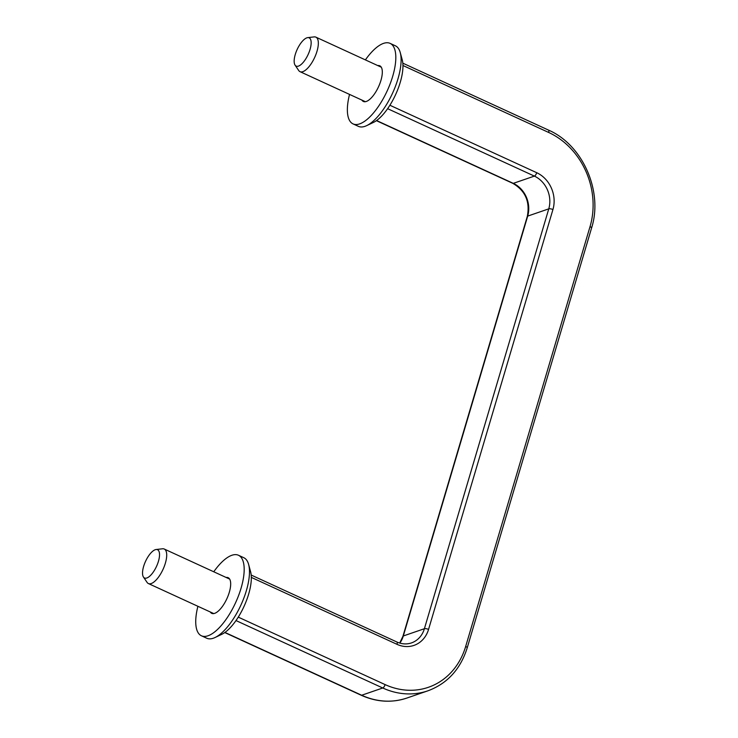 <?xml version="1.0" encoding="UTF-8"?>
<svg xmlns="http://www.w3.org/2000/svg" width="738" height="738" viewBox="0 0 738 738"><rect width="100%" height="100%" fill="white"/><g stroke="black" fill="none" stroke-linecap="round" stroke-linejoin="round"><path stroke-width="1.11" d="M358.308 126.318A44.317 17.205 -65.3 0 0 358.382 126.346A44.317 17.205 -65.3 0 0 366.685 125.626L373.446 122.416A37.989 14.742 -65.3 0 0 398.926 86.42A37.989 14.742 -65.3 0 0 399.599 84.418A37.989 14.742 -65.3 0 0 402.219 59.796L400.254 52.573A44.317 17.205 -65.3 0 0 395.467 45.839A44.317 17.205 -65.3 0 0 395.393 45.802A44.317 17.205 -65.3 0 0 395.319 45.774M349.535 94.409A44.317 17.205 -65.3 0 0 353.004 123.873A44.317 17.205 -65.3 0 0 353.078 123.91A44.317 17.205 -65.3 0 0 387.173 90.922A44.317 17.205 -65.3 0 0 390.162 43.404A44.317 17.205 -65.3 0 0 390.088 43.367A44.317 17.205 -65.3 0 0 365.393 59.889M361.906 100.1A19.631 7.62 -65.3 0 0 363.391 101.475A19.631 7.62 -65.3 0 0 380.236 82.555A19.631 7.62 -65.3 0 0 379.775 65.802A19.631 7.62 -65.3 0 0 377.773 65.581M366.685 125.626A44.317 17.205 -65.3 0 0 396.417 83.634A44.317 17.205 -65.3 0 0 397.201 81.3A44.317 17.205 -65.3 0 0 400.254 52.573M306.842 37.841A15.553 6.042 -65.3 0 0 296.777 50.332A15.553 6.042 -65.3 0 0 295.08 65.156A15.553 6.042 -65.3 0 0 295.145 65.248A15.553 6.042 -65.3 0 0 298.475 66.097A15.553 6.042 -65.3 0 0 309.702 50.544A15.553 6.042 -65.3 0 0 310.163 38.69A15.553 6.042 -65.3 0 0 307.728 37.629A15.553 6.042 -65.3 0 0 306.842 37.841M295.08 65.156L298.706 70.507A18.994 7.371 -65.3 0 0 298.789 70.627A18.994 7.371 -65.3 0 0 300.025 71.669A18.994 7.371 -65.3 0 0 302.848 71.66A18.994 7.371 -65.3 0 0 316.325 53.357A18.994 7.371 -65.3 0 0 316.565 52.666A18.994 7.371 -65.3 0 0 316.667 52.361A18.994 7.371 -65.3 0 0 317.128 38.191A18.994 7.371 -65.3 0 0 315.892 37.149A18.994 7.371 -65.3 0 0 314.148 36.9L307.728 37.629M206.677 638.204A44.317 17.205 -65.3 0 0 206.751 638.232A44.317 17.205 -65.3 0 0 215.062 637.512L221.815 634.302A37.989 14.742 -65.3 0 0 247.295 598.306A37.989 14.742 -65.3 0 0 247.977 596.304A37.989 14.742 -65.3 0 0 250.588 571.682L248.623 564.459A44.317 17.205 -65.3 0 0 243.835 557.725A44.317 17.205 -65.3 0 0 243.761 557.688A44.317 17.205 -65.3 0 0 243.688 557.66M197.904 606.295A44.317 17.205 -65.3 0 0 201.382 635.769A44.317 17.205 -65.3 0 0 201.456 635.796A44.317 17.205 -65.3 0 0 235.542 602.808A44.317 17.205 -65.3 0 0 238.531 555.29A44.317 17.205 -65.3 0 0 238.457 555.253A44.317 17.205 -65.3 0 0 213.762 571.775M210.284 611.986A19.631 7.62 -65.3 0 0 211.76 613.361A19.631 7.62 -65.3 0 0 228.605 594.441A19.631 7.62 -65.3 0 0 228.153 577.688A19.631 7.62 -65.3 0 0 226.142 577.467M215.062 637.512A44.317 17.205 -65.3 0 0 244.785 595.52A44.317 17.205 -65.3 0 0 245.579 593.186A44.317 17.205 -65.3 0 0 248.623 564.459M155.211 549.727A15.553 6.042 -65.3 0 0 145.155 562.218A15.553 6.042 -65.3 0 0 143.449 577.042A15.553 6.042 -65.3 0 0 143.523 577.134A15.553 6.042 -65.3 0 0 146.844 577.983A15.553 6.042 -65.3 0 0 158.08 562.43A15.553 6.042 -65.3 0 0 158.541 550.576A15.553 6.042 -65.3 0 0 156.096 549.515A15.553 6.042 -65.3 0 0 155.211 549.727M143.449 577.042L147.083 582.393A18.994 7.371 -65.3 0 0 147.166 582.513A18.994 7.371 -65.3 0 0 148.403 583.555A18.994 7.371 -65.3 0 0 151.216 583.546A18.994 7.371 -65.3 0 0 164.703 565.243A18.994 7.371 -65.3 0 0 164.934 564.552A18.994 7.371 -65.3 0 0 165.035 564.247A18.994 7.371 -65.3 0 0 165.496 550.078A18.994 7.371 -65.3 0 0 164.26 549.035A18.994 7.371 -65.3 0 0 162.517 548.786L156.096 549.515M224.767 632.558L361.196 695.242A3.164 1.227 -65.3 0 0 361.666 695.242L224.952 632.429M427.883 690.823C447.311 683.6 460.42 669.292 467.2 647.89A3.164 1.015 -163.5 0 0 465.669 646.47A72.813 62.933 -109 0 1 385.107 684.596A3.164 1.227 -65.3 0 1 382.745 687.991A75.977 65.664 -109 0 0 427.883 690.823L406.804 698.074A75.977 65.664 -109 0 1 361.666 695.242L382.745 687.991L236.003 620.566M389.895 105.248L536.729 172.71A28.487 24.622 -109 0 1 552.928 209.555L428.557 629.422A28.487 24.622 -109 0 1 397.035 644.339L251.317 577.393M397.035 644.339A3.164 1.227 -65.3 0 0 396.85 641.977L251.188 575.05M385.107 684.596L238.273 617.134M428.557 629.422A3.164 1.015 -163.5 0 0 424.396 628.721L403.317 635.962A25.323 21.891 -109 0 1 399.821 643.093M552.928 209.555A3.164 1.015 -163.5 0 0 548.768 208.854L527.688 216.105L403.317 635.962A3.164 1.015 -163.5 0 0 402.93 636.294L527.301 216.418C530.161 201.714 525.336 190.69 512.818 183.356L376.389 120.672M536.729 172.71A3.164 1.227 114.7 0 1 534.377 176.105A25.323 21.891 -109 0 1 548.768 208.854L424.396 628.721A25.323 21.891 -109 0 1 411.426 642.927C406.684 644.505 401.823 644.191 396.85 641.977M387.625 108.68L534.377 176.105L513.288 183.356A25.323 21.891 -109 0 1 527.688 216.105A3.164 1.015 -163.5 0 0 527.301 216.418M467.2 647.89L591.572 228.024A3.164 1.015 -163.5 0 0 590.04 226.612L465.669 646.47M376.583 120.534L513.288 183.356A3.164 1.227 114.7 0 1 512.809 183.347M548.491 130.1A3.164 1.227 114.7 0 1 548.657 132.453A72.813 62.933 -109 0 1 590.04 226.612M402.948 65.507L548.657 132.453M395.393 45.802L390.088 43.367M358.382 126.346L353.078 123.91M406.804 698.074C391.721 703.046 376.518 702.096 361.196 695.242M399.682 643.056L402.93 636.285M591.572 228.024C603.315 191.585 582.789 144.833 548.472 130.091L402.81 63.164M365.402 101.696L300.025 71.669M381.26 67.186L315.892 37.149M243.761 557.688L238.457 555.253M206.751 638.232L201.456 635.796M213.771 613.582L148.403 583.555M229.629 579.072L164.26 549.035"/></g></svg>
